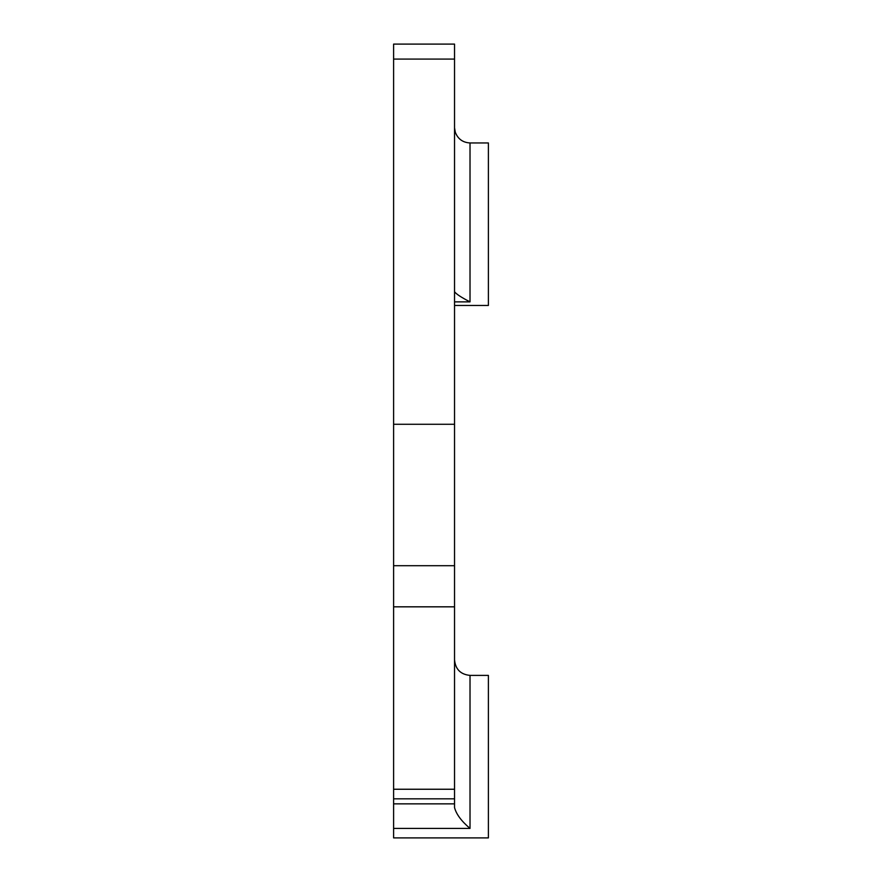 <?xml version="1.0" encoding="UTF-8"?>
<svg xmlns="http://www.w3.org/2000/svg" width="882" height="882" viewBox="0 0 882 882"><rect width="100%" height="100%" fill="white"/><g stroke="black" fill="none" stroke-linecap="round" stroke-linejoin="round"><path stroke-width="1.32" d="M454.539 127.824L455.288 132.223C457.879 138.981 462.796 142.553 470.018 142.95L470.018 301.865C461.495 297.521 456.336 294.147 454.539 291.755M393.604 789.247L393.604 837.9L488.396 837.9L488.396 675.392L470.018 675.392L470.018 828.418C461.451 821.186 456.292 814.251 454.539 807.603L454.539 606.827L393.604 606.827L393.604 789.247L454.539 789.247M470.018 142.95L488.396 142.95L488.396 305.459L454.539 305.459M393.604 59.083L454.539 59.083L454.539 44.1L393.604 44.1L393.604 606.827M454.539 59.083L454.539 606.827M393.604 828.418L470.018 828.418M454.539 301.865L470.018 301.865M393.604 565.704L454.539 565.704M393.604 424.275L454.539 424.275M393.604 798.827L454.539 798.827M393.604 803.855L454.539 803.855M470.018 675.392C460.625 674.476 455.465 669.317 454.539 659.912"/></g></svg>
